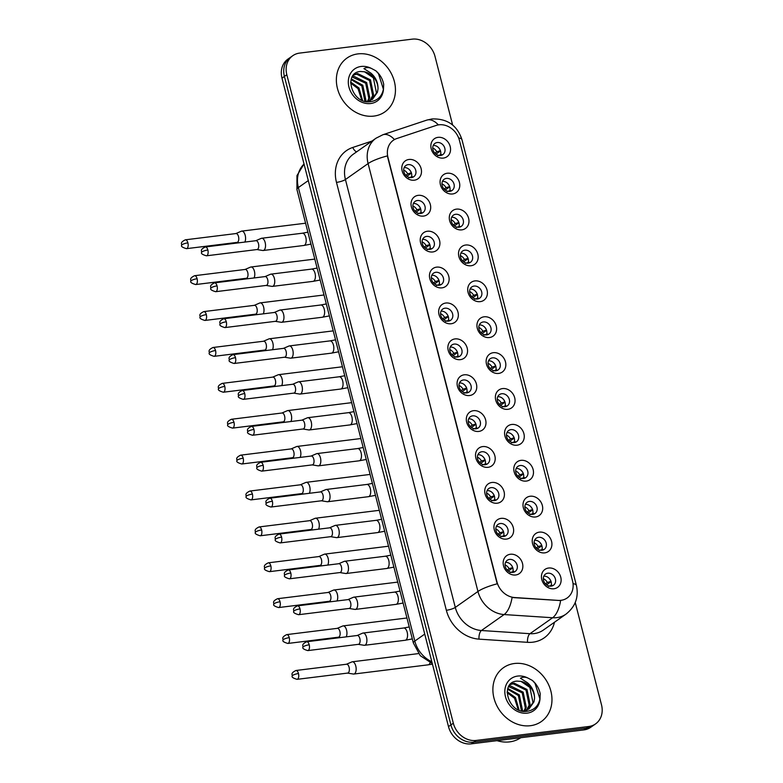 <?xml version="1.0" encoding="UTF-8"?>
<svg xmlns="http://www.w3.org/2000/svg" width="783" height="783" viewBox="0 0 783 783"><rect width="100%" height="100%" fill="white"/><g stroke="black" fill="none" stroke-linecap="round" stroke-linejoin="round"><path stroke-width="1.17" d="M423.515 216.088A10.972 9.239 -125.1 0 1 411.378 206.888A10.972 9.239 -125.1 0 1 418.2 195.349A10.972 9.239 -125.1 0 1 430.337 204.539A10.972 9.239 -125.1 0 1 423.515 216.088M417.378 200.517A6.861 5.775 54.9 0 0 415.098 201.388A6.861 5.775 54.9 0 0 413.6 209.071A6.861 5.775 54.9 0 0 420.706 213.475A6.861 5.775 54.9 0 0 422.996 212.604A6.861 5.775 54.9 0 0 424.494 204.921A6.861 5.775 54.9 0 0 417.378 200.517M432.735 251.969A10.972 9.239 -125.1 0 1 420.588 242.779A10.972 9.239 -125.1 0 1 427.41 231.239A10.972 9.239 -125.1 0 1 439.557 240.43A10.972 9.239 -125.1 0 1 432.735 251.969M426.598 236.407A6.861 5.775 54.9 0 0 424.308 237.278A6.861 5.775 54.9 0 0 422.81 244.962A6.861 5.775 54.9 0 0 429.926 249.366A6.861 5.775 54.9 0 0 432.206 248.495A6.861 5.775 54.9 0 0 433.704 240.812A6.861 5.775 54.9 0 0 426.598 236.407M441.945 287.86A10.972 9.239 -125.1 0 1 429.808 278.67A10.972 9.239 -125.1 0 1 436.63 267.13A10.972 9.239 -125.1 0 1 448.767 276.321A10.972 9.239 -125.1 0 1 441.945 287.86M435.808 272.298A6.861 5.775 54.9 0 0 433.528 273.169A6.861 5.775 54.9 0 0 432.03 280.852A6.861 5.775 54.9 0 0 439.136 285.257A6.861 5.775 54.9 0 0 441.426 284.386A6.861 5.775 54.9 0 0 442.924 276.702A6.861 5.775 54.9 0 0 435.808 272.298M451.165 323.751A10.972 9.239 -125.1 0 1 439.018 314.56A10.972 9.239 -125.1 0 1 445.84 303.021A10.972 9.239 -125.1 0 1 457.986 312.211A10.972 9.239 -125.1 0 1 451.165 323.751M445.028 308.189A6.861 5.775 54.9 0 0 442.747 309.06A6.861 5.775 54.9 0 0 441.24 316.743A6.861 5.775 54.9 0 0 448.356 321.147A6.861 5.775 54.9 0 0 450.636 320.276A6.861 5.775 54.9 0 0 452.134 312.593A6.861 5.775 54.9 0 0 445.028 308.189M460.375 359.642A10.972 9.239 -125.1 0 1 448.238 350.451A10.972 9.239 -125.1 0 1 455.06 338.912A10.972 9.239 -125.1 0 1 467.197 348.102A10.972 9.239 -125.1 0 1 460.375 359.642M454.238 344.08A6.861 5.775 54.9 0 0 451.957 344.951A6.861 5.775 54.9 0 0 450.46 352.634A6.861 5.775 54.9 0 0 457.566 357.028A6.861 5.775 54.9 0 0 459.856 356.167A6.861 5.775 54.9 0 0 461.353 348.474A6.861 5.775 54.9 0 0 454.238 344.08M469.594 395.532A10.972 9.239 -125.1 0 1 457.448 386.342A10.972 9.239 -125.1 0 1 464.27 374.803A10.972 9.239 -125.1 0 1 476.416 383.993A10.972 9.239 -125.1 0 1 469.594 395.532M463.458 379.97A6.861 5.775 54.9 0 0 461.177 380.832A6.861 5.775 54.9 0 0 459.67 388.525A6.861 5.775 54.9 0 0 466.785 392.919A6.861 5.775 54.9 0 0 469.066 392.048A6.861 5.775 54.9 0 0 470.563 384.365A6.861 5.775 54.9 0 0 463.458 379.97M478.805 431.423A10.972 9.239 -125.1 0 1 466.668 422.233A10.972 9.239 -125.1 0 1 473.49 410.693A10.972 9.239 -125.1 0 1 485.626 419.884A10.972 9.239 -125.1 0 1 478.805 431.423M472.668 415.851A6.861 5.775 54.9 0 0 470.387 416.722A6.861 5.775 54.9 0 0 468.89 424.406A6.861 5.775 54.9 0 0 475.995 428.81A6.861 5.775 54.9 0 0 478.286 427.939A6.861 5.775 54.9 0 0 479.783 420.256A6.861 5.775 54.9 0 0 472.668 415.851M488.024 467.314A10.972 9.239 -125.1 0 1 475.878 458.124A10.972 9.239 -125.1 0 1 482.7 446.584A10.972 9.239 -125.1 0 1 494.846 455.775A10.972 9.239 -125.1 0 1 488.024 467.314M481.888 451.742A6.861 5.775 54.9 0 0 479.607 452.613A6.861 5.775 54.9 0 0 478.1 460.296A6.861 5.775 54.9 0 0 485.215 464.701A6.861 5.775 54.9 0 0 487.496 463.83A6.861 5.775 54.9 0 0 488.993 456.146A6.861 5.775 54.9 0 0 481.888 451.742M497.234 503.205A10.972 9.239 -125.1 0 1 485.098 494.014A10.972 9.239 -125.1 0 1 491.92 482.475A10.972 9.239 -125.1 0 1 504.056 491.665A10.972 9.239 -125.1 0 1 497.234 503.205M491.098 487.633A6.861 5.775 54.9 0 0 488.817 488.504A6.861 5.775 54.9 0 0 487.32 496.187A6.861 5.775 54.9 0 0 494.425 500.591A6.861 5.775 54.9 0 0 496.716 499.72A6.861 5.775 54.9 0 0 498.213 492.037A6.861 5.775 54.9 0 0 491.098 487.633M506.454 539.096A10.972 9.239 -125.1 0 1 494.308 529.905A10.972 9.239 -125.1 0 1 501.13 518.366A10.972 9.239 -125.1 0 1 513.276 527.556A10.972 9.239 -125.1 0 1 506.454 539.096M500.317 523.524A6.861 5.775 54.9 0 0 498.037 524.395A6.861 5.775 54.9 0 0 496.53 532.078A6.861 5.775 54.9 0 0 503.645 536.482A6.861 5.775 54.9 0 0 505.926 535.611A6.861 5.775 54.9 0 0 507.423 527.928A6.861 5.775 54.9 0 0 500.317 523.524M515.664 574.986A10.972 9.239 -125.1 0 1 503.528 565.796A10.972 9.239 -125.1 0 1 510.35 554.256A10.972 9.239 -125.1 0 1 522.496 563.447A10.972 9.239 -125.1 0 1 515.664 574.986M509.527 559.414A6.861 5.775 54.9 0 0 507.247 560.285A6.861 5.775 54.9 0 0 505.749 567.969A6.861 5.775 54.9 0 0 512.855 572.373A6.861 5.775 54.9 0 0 515.145 571.502A6.861 5.775 54.9 0 0 516.643 563.819A6.861 5.775 54.9 0 0 509.527 559.414M414.305 180.198A10.972 9.239 -125.1 0 1 402.159 171.007A10.972 9.239 -125.1 0 1 408.98 159.468A10.972 9.239 -125.1 0 1 421.127 168.658A10.972 9.239 -125.1 0 1 414.305 180.198M408.168 164.626A6.861 5.775 54.9 0 0 405.878 165.497A6.861 5.775 54.9 0 0 404.38 173.18A6.861 5.775 54.9 0 0 411.496 177.584A6.861 5.775 54.9 0 0 413.776 176.713A6.861 5.775 54.9 0 0 415.274 169.03A6.861 5.775 54.9 0 0 408.168 164.626M452.574 193.969A10.972 9.239 -125.1 0 1 440.438 184.778A10.972 9.239 -125.1 0 1 447.259 173.239A10.972 9.239 -125.1 0 1 459.406 182.429A10.972 9.239 -125.1 0 1 452.574 193.969M446.437 178.407A6.861 5.775 54.9 0 0 444.157 179.268A6.861 5.775 54.9 0 0 442.659 186.951A6.861 5.775 54.9 0 0 449.765 191.355A6.861 5.775 54.9 0 0 452.055 190.484A6.861 5.775 54.9 0 0 453.553 182.801A6.861 5.775 54.9 0 0 446.437 178.407M461.794 229.859A10.972 9.239 -125.1 0 1 449.648 220.669A10.972 9.239 -125.1 0 1 456.469 209.13A10.972 9.239 -125.1 0 1 468.616 218.32A10.972 9.239 -125.1 0 1 461.794 229.859M455.657 214.288A6.861 5.775 54.9 0 0 453.377 215.159A6.861 5.775 54.9 0 0 451.869 222.842A6.861 5.775 54.9 0 0 458.985 227.246A6.861 5.775 54.9 0 0 461.265 226.375A6.861 5.775 54.9 0 0 462.763 218.692A6.861 5.775 54.9 0 0 455.657 214.288M471.004 265.75A10.972 9.239 -125.1 0 1 458.867 256.56A10.972 9.239 -125.1 0 1 465.689 245.02A10.972 9.239 -125.1 0 1 477.836 254.211A10.972 9.239 -125.1 0 1 471.004 265.75M464.867 250.178A6.861 5.775 54.9 0 0 462.587 251.049A6.861 5.775 54.9 0 0 461.089 258.733A6.861 5.775 54.9 0 0 468.195 263.137A6.861 5.775 54.9 0 0 470.485 262.266A6.861 5.775 54.9 0 0 471.983 254.583A6.861 5.775 54.9 0 0 464.867 250.178M480.224 301.641A10.972 9.239 -125.1 0 1 468.077 292.451A10.972 9.239 -125.1 0 1 474.899 280.911A10.972 9.239 -125.1 0 1 487.046 290.101A10.972 9.239 -125.1 0 1 480.224 301.641M474.087 286.069A6.861 5.775 54.9 0 0 471.806 286.94A6.861 5.775 54.9 0 0 470.299 294.623A6.861 5.775 54.9 0 0 477.415 299.028A6.861 5.775 54.9 0 0 479.695 298.157A6.861 5.775 54.9 0 0 481.193 290.473A6.861 5.775 54.9 0 0 474.087 286.069M489.434 337.532A10.972 9.239 -125.1 0 1 477.297 328.341A10.972 9.239 -125.1 0 1 484.119 316.802A10.972 9.239 -125.1 0 1 496.265 325.992A10.972 9.239 -125.1 0 1 489.434 337.532M483.297 321.96A6.861 5.775 54.9 0 0 481.016 322.831A6.861 5.775 54.9 0 0 479.519 330.514A6.861 5.775 54.9 0 0 486.625 334.918A6.861 5.775 54.9 0 0 488.915 334.047A6.861 5.775 54.9 0 0 490.412 326.364A6.861 5.775 54.9 0 0 483.297 321.96M498.654 373.422A10.972 9.239 -125.1 0 1 486.507 364.232A10.972 9.239 -125.1 0 1 493.329 352.693A10.972 9.239 -125.1 0 1 505.475 361.883A10.972 9.239 -125.1 0 1 498.654 373.422M492.517 357.851A6.861 5.775 54.9 0 0 490.236 358.722A6.861 5.775 54.9 0 0 488.729 366.405A6.861 5.775 54.9 0 0 495.845 370.809A6.861 5.775 54.9 0 0 498.125 369.938A6.861 5.775 54.9 0 0 499.623 362.255A6.861 5.775 54.9 0 0 492.517 357.851M507.873 409.313A10.972 9.239 -125.1 0 1 495.727 400.123A10.972 9.239 -125.1 0 1 502.549 388.583A10.972 9.239 -125.1 0 1 514.695 397.774A10.972 9.239 -125.1 0 1 507.873 409.313M501.727 393.741A6.861 5.775 54.9 0 0 499.446 394.612A6.861 5.775 54.9 0 0 497.949 402.296A6.861 5.775 54.9 0 0 505.055 406.7A6.861 5.775 54.9 0 0 507.345 405.829A6.861 5.775 54.9 0 0 508.842 398.146A6.861 5.775 54.9 0 0 501.727 393.741M517.083 445.204A10.972 9.239 -125.1 0 1 504.937 436.014A10.972 9.239 -125.1 0 1 511.759 424.464A10.972 9.239 -125.1 0 1 523.905 433.665A10.972 9.239 -125.1 0 1 517.083 445.204M510.947 429.632A6.861 5.775 54.9 0 0 508.666 430.503A6.861 5.775 54.9 0 0 507.159 438.186A6.861 5.775 54.9 0 0 514.274 442.591A6.861 5.775 54.9 0 0 516.555 441.72A6.861 5.775 54.9 0 0 518.052 434.036A6.861 5.775 54.9 0 0 510.947 429.632M526.303 481.085A10.972 9.239 -125.1 0 1 514.157 471.895A10.972 9.239 -125.1 0 1 520.979 460.355A10.972 9.239 -125.1 0 1 533.125 469.546A10.972 9.239 -125.1 0 1 526.303 481.085M520.157 465.523A6.861 5.775 54.9 0 0 517.876 466.394A6.861 5.775 54.9 0 0 516.379 474.077A6.861 5.775 54.9 0 0 523.484 478.482A6.861 5.775 54.9 0 0 525.775 477.61A6.861 5.775 54.9 0 0 527.272 469.927A6.861 5.775 54.9 0 0 520.157 465.523M535.513 516.976A10.972 9.239 -125.1 0 1 523.367 507.785A10.972 9.239 -125.1 0 1 530.189 496.246A10.972 9.239 -125.1 0 1 542.335 505.436A10.972 9.239 -125.1 0 1 535.513 516.976M529.377 501.414A6.861 5.775 54.9 0 0 527.096 502.285A6.861 5.775 54.9 0 0 525.589 509.968A6.861 5.775 54.9 0 0 532.704 514.372A6.861 5.775 54.9 0 0 534.985 513.501A6.861 5.775 54.9 0 0 536.482 505.818A6.861 5.775 54.9 0 0 529.377 501.414M544.733 552.867A10.972 9.239 -125.1 0 1 532.587 543.676A10.972 9.239 -125.1 0 1 539.409 532.137A10.972 9.239 -125.1 0 1 551.555 541.327A10.972 9.239 -125.1 0 1 544.733 552.867M538.587 537.304A6.861 5.775 54.9 0 0 536.306 538.175A6.861 5.775 54.9 0 0 534.809 545.859A6.861 5.775 54.9 0 0 541.914 550.263A6.861 5.775 54.9 0 0 544.205 549.392A6.861 5.775 54.9 0 0 545.702 541.709A6.861 5.775 54.9 0 0 538.587 537.304M553.943 588.757A10.972 9.239 -125.1 0 1 541.797 579.567A10.972 9.239 -125.1 0 1 548.619 568.027A10.972 9.239 -125.1 0 1 560.765 577.218A10.972 9.239 -125.1 0 1 553.943 588.757M547.806 573.195A6.861 5.775 54.9 0 0 545.526 574.066A6.861 5.775 54.9 0 0 544.019 581.749A6.861 5.775 54.9 0 0 551.134 586.144A6.861 5.775 54.9 0 0 553.415 585.283A6.861 5.775 54.9 0 0 554.912 577.59A6.861 5.775 54.9 0 0 547.806 573.195M443.364 158.078A10.972 9.239 -125.1 0 1 431.218 148.887A10.972 9.239 -125.1 0 1 438.04 137.348A10.972 9.239 -125.1 0 1 450.186 146.538A10.972 9.239 -125.1 0 1 443.364 158.078M437.227 142.516A6.861 5.775 54.9 0 0 434.947 143.387A6.861 5.775 54.9 0 0 433.439 151.07A6.861 5.775 54.9 0 0 440.555 155.465A6.861 5.775 54.9 0 0 442.835 154.594A6.861 5.775 54.9 0 0 444.333 146.91A6.861 5.775 54.9 0 0 437.227 142.516M436.209 125.417A18.518 15.601 -125.1 0 1 438.92 124.81A18.518 15.601 -125.1 0 1 459.415 140.314L572.52 580.849A18.518 15.601 -125.1 0 1 567.176 597.967A18.518 15.601 -125.1 0 1 558.162 600.395L514.617 597.537A18.518 15.601 -125.1 0 1 496.97 581.945L387.967 157.412A18.518 15.601 -125.1 0 1 393.311 140.294A18.518 15.601 -125.1 0 1 396.766 138.552L436.209 125.417M433.244 145.462A6.861 5.775 -125.1 0 1 439.38 148.643A6.861 5.775 -125.1 0 1 440.3 155.494M543.823 576.141A6.861 5.775 -125.1 0 1 549.96 579.322A6.861 5.775 -125.1 0 1 550.88 586.173M534.613 540.25A6.861 5.775 -125.1 0 1 540.75 543.431A6.861 5.775 -125.1 0 1 541.67 550.283M525.393 504.36A6.861 5.775 -125.1 0 1 531.53 507.541A6.861 5.775 -125.1 0 1 532.45 514.392M516.183 468.479A6.861 5.775 -125.1 0 1 522.32 471.65A6.861 5.775 -125.1 0 1 523.24 478.501M506.963 432.588A6.861 5.775 -125.1 0 1 513.1 435.759A6.861 5.775 -125.1 0 1 514.02 442.61M497.753 396.697A6.861 5.775 -125.1 0 1 503.89 399.868A6.861 5.775 -125.1 0 1 504.81 406.72M488.533 360.806A6.861 5.775 -125.1 0 1 494.67 363.978A6.861 5.775 -125.1 0 1 495.59 370.829M479.323 324.916A6.861 5.775 -125.1 0 1 485.46 328.097A6.861 5.775 -125.1 0 1 486.38 334.948M470.103 289.025A6.861 5.775 -125.1 0 1 476.24 292.206A6.861 5.775 -125.1 0 1 477.16 299.057M460.893 253.134A6.861 5.775 -125.1 0 1 467.03 256.315A6.861 5.775 -125.1 0 1 467.95 263.166M451.674 217.243A6.861 5.775 -125.1 0 1 457.81 220.424A6.861 5.775 -125.1 0 1 458.73 227.276M442.464 181.353A6.861 5.775 -125.1 0 1 448.6 184.534A6.861 5.775 -125.1 0 1 449.52 191.385M404.185 167.582A6.861 5.775 -125.1 0 1 410.321 170.753A6.861 5.775 -125.1 0 1 411.241 177.604M505.554 562.37A6.861 5.775 -125.1 0 1 511.69 565.551A6.861 5.775 -125.1 0 1 512.611 572.402M496.334 526.479A6.861 5.775 -125.1 0 1 502.471 529.66A6.861 5.775 -125.1 0 1 503.391 536.512M487.124 490.589A6.861 5.775 -125.1 0 1 493.261 493.77A6.861 5.775 -125.1 0 1 494.181 500.621M477.904 454.698A6.861 5.775 -125.1 0 1 484.041 457.879A6.861 5.775 -125.1 0 1 484.961 464.73M468.694 418.807A6.861 5.775 -125.1 0 1 474.831 421.988A6.861 5.775 -125.1 0 1 475.751 428.839M459.474 382.916A6.861 5.775 -125.1 0 1 465.611 386.097A6.861 5.775 -125.1 0 1 466.531 392.949M450.264 347.026A6.861 5.775 -125.1 0 1 456.401 350.207A6.861 5.775 -125.1 0 1 457.321 357.058M441.044 311.135A6.861 5.775 -125.1 0 1 447.181 314.316A6.861 5.775 -125.1 0 1 448.101 321.167M431.834 275.244A6.861 5.775 -125.1 0 1 437.971 278.425A6.861 5.775 -125.1 0 1 438.891 285.276M422.614 239.353A6.861 5.775 -125.1 0 1 428.751 242.534A6.861 5.775 -125.1 0 1 429.671 249.386M413.404 203.472A6.861 5.775 -125.1 0 1 419.541 206.643A6.861 5.775 -125.1 0 1 420.461 213.495M357.919 53.9A32.915 27.728 54.9 0 0 346.967 58.069A32.915 27.728 54.9 0 0 339.763 94.958A32.915 27.728 54.9 0 0 373.892 116.09A32.915 27.728 54.9 0 0 384.854 111.91A32.915 27.728 54.9 0 0 392.048 75.031A32.915 27.728 54.9 0 0 357.919 53.9A32.915 27.728 54.9 0 0 346.967 58.069A32.915 27.728 54.9 0 0 339.763 94.958A32.915 27.728 54.9 0 0 373.892 116.09A32.915 27.728 54.9 0 0 384.854 111.91A32.915 27.728 54.9 0 0 392.048 75.031A32.915 27.728 54.9 0 0 357.919 53.9M514.441 663.504A32.915 27.728 54.9 0 0 503.489 667.684A32.915 27.728 54.9 0 0 496.285 704.573A32.915 27.728 54.9 0 0 530.414 725.704A32.915 27.728 54.9 0 0 541.376 721.525A32.915 27.728 54.9 0 0 548.57 684.645A32.915 27.728 54.9 0 0 514.441 663.504A32.915 27.728 54.9 0 0 503.489 667.684A32.915 27.728 54.9 0 0 496.285 704.573A32.915 27.728 54.9 0 0 530.414 725.704A32.915 27.728 54.9 0 0 541.376 721.525A32.915 27.728 54.9 0 0 548.57 684.645A32.915 27.728 54.9 0 0 514.441 663.504M452.633 125.026L435.005 56.386A20.573 17.334 54.9 0 0 412.24 39.15L299.615 53.097A20.573 17.334 54.9 0 0 292.764 55.71L287.929 59.107A20.573 17.334 54.9 0 0 281.988 78.134L448.493 726.614A20.573 17.334 54.9 0 0 471.268 743.85L583.883 729.903L586.301 728.2A20.573 17.334 54.9 0 0 593.152 725.596A20.573 17.334 54.9 0 1 586.301 728.2L473.686 742.147L586.301 728.2L588.718 726.507A20.573 17.334 54.9 0 0 595.569 723.893A20.573 17.334 54.9 0 0 601.51 704.866L575.241 602.538M448.493 726.614L450.91 724.911A20.573 17.334 54.9 0 0 473.686 742.147A20.573 17.334 54.9 0 1 450.91 724.911L284.405 76.431L450.91 724.911L453.328 723.218A20.573 17.334 54.9 0 0 476.103 740.444L588.718 726.507M290.346 57.404A20.573 17.334 54.9 0 0 284.405 76.431A20.573 17.334 54.9 0 1 290.346 57.404M554.462 622.25A34.286 28.883 -125.1 0 1 532.822 642.187A34.286 28.883 -125.1 0 1 527.546 642.324L479.03 639.143A34.286 28.883 -125.1 0 1 446.349 610.28A6.861 1.517 -14.4 0 0 455.295 607.412L477.953 591.468A23.999 5.305 165.6 0 1 497.195 583.815L387.34 155.925A23.999 5.305 -14.4 0 0 368.098 163.578A27.434 23.108 -125.1 0 1 376.016 138.209L353.358 154.153A27.434 23.108 54.9 0 0 345.43 179.522L455.295 607.412A27.434 23.108 54.9 0 0 481.437 630.511L529.964 633.692A27.434 23.108 54.9 0 0 534.182 633.574A27.434 23.108 54.9 0 0 543.314 630.1L565.972 614.146A27.434 23.108 -125.1 0 1 556.84 617.63A27.434 23.108 -125.1 0 1 552.622 617.748L504.105 614.557A27.434 23.108 -125.1 0 1 477.953 591.468L368.098 163.578L345.43 179.522A6.861 1.517 -14.4 0 1 336.484 182.39A34.286 28.883 -125.1 0 1 352.781 147.458L371.945 141.077M527.546 642.324A6.861 3.054 -86.2 0 1 529.964 633.692L552.622 617.748A23.999 10.698 93.8 0 0 560.618 600.581L512.072 597.527A23.999 10.698 93.8 0 1 504.105 614.557L481.437 630.511A6.861 3.054 -86.2 0 0 479.03 639.143M292.764 55.71A20.573 17.334 54.9 0 0 286.823 74.737L453.328 723.218M583.883 729.903A20.573 17.334 54.9 0 0 590.734 727.29L595.569 723.893M435.965 154.153L440.506 150.953M434.859 153.174L436.806 151.794A7.546 6.352 54.9 0 0 432.735 147.958M441.455 154.535L437.805 155.69M244.815 242.074A6.176 3.034 -97.1 0 0 245.196 235.321A6.176 3.034 -97.1 0 0 241.722 231.112A6.176 3.034 -97.1 0 0 241.301 231.23L235.849 233.569M236.789 242.387A4.453 2.192 -97.1 0 0 237.102 242.397A4.453 2.192 -97.1 0 0 237.631 242.182A4.453 2.192 -97.1 0 0 238.521 236.593A4.453 2.192 -97.1 0 0 236.006 233.549L185.385 239.813C179.395 242.671 182.116 244.11 181.617 245.343A4.453 0.989 165.6 0 1 182.077 244.717A4.453 0.989 -14.4 0 1 187.9 242.857A4.453 2.192 -97.1 0 0 185.385 239.813M440.252 150.219A10.287 8.662 54.9 0 0 438.196 147.302M436.806 151.794L440.457 150.649M406.906 176.273L411.447 173.072M405.8 175.284L407.747 173.914A7.546 6.352 54.9 0 0 403.676 170.068M412.396 176.645L408.746 177.8M256.902 249.552L262.765 250.491A6.176 3.034 -97.1 0 0 263.196 250.501A6.176 3.034 -97.1 0 0 263.94 250.208A6.176 3.034 -97.1 0 0 265.153 242.466A6.176 3.034 -97.1 0 0 261.679 238.257A6.176 3.034 -97.1 0 0 261.258 238.365L255.806 240.704M256.746 249.532A4.453 2.192 -97.1 0 0 257.059 249.532A4.453 2.192 -97.1 0 0 257.587 249.327A4.453 2.192 -97.1 0 0 258.478 243.728A4.453 2.192 -97.1 0 0 255.963 240.694L205.342 246.958C199.352 249.816 202.073 251.245 201.574 252.488A4.453 0.989 165.6 0 1 202.034 251.862A4.453 0.989 -14.4 0 1 207.857 250.002A4.453 2.192 -97.1 0 0 205.342 246.958M411.183 172.329A10.287 8.662 54.9 0 0 409.137 169.412M407.747 173.914L411.398 172.759M445.175 190.044L449.726 186.843M444.069 189.065L446.026 187.685A7.546 6.352 54.9 0 0 441.945 183.848M450.665 190.426L447.024 191.581M254.025 277.955A6.176 3.034 -97.1 0 0 254.416 271.212A6.176 3.034 -97.1 0 0 250.942 267.003A6.176 3.034 -97.1 0 0 250.521 267.111L245.069 269.46M246.009 278.278A4.453 2.192 -97.1 0 0 246.312 278.288A4.453 2.192 -97.1 0 0 246.851 278.073A4.453 2.192 -97.1 0 0 247.731 272.474A4.453 2.192 -97.1 0 0 245.226 269.44L194.605 275.704C188.615 278.562 191.326 280.001 190.837 281.234A4.453 0.989 165.6 0 1 191.297 280.608A4.453 0.989 -14.4 0 1 197.11 278.748A4.453 2.192 -97.1 0 0 194.605 275.704M449.462 186.1A10.287 8.662 54.9 0 0 447.406 183.193M446.026 187.685L449.667 186.54M454.394 225.935L458.936 222.734M453.288 224.946L455.236 223.576A7.546 6.352 54.9 0 0 451.165 219.739M459.885 226.316L456.235 227.462M263.245 313.846A6.176 3.034 -97.1 0 0 263.626 307.102A6.176 3.034 -97.1 0 0 260.152 302.894A6.176 3.034 -97.1 0 0 259.731 303.001L254.279 305.35M255.219 314.169A4.453 2.192 -97.1 0 0 255.532 314.179A4.453 2.192 -97.1 0 0 256.061 313.963A4.453 2.192 -97.1 0 0 256.951 308.365A4.453 2.192 -97.1 0 0 254.436 305.331L203.815 311.595C197.825 314.453 200.546 315.882 200.047 317.125A4.453 0.989 165.6 0 1 200.517 316.498A4.453 0.989 -14.4 0 1 206.33 314.639A4.453 2.192 -97.1 0 0 203.815 311.595M458.681 221.99A10.287 8.662 54.9 0 0 456.626 219.083M455.236 223.576L458.887 222.431M463.605 261.825L468.156 258.625M462.499 260.837L464.456 259.467A7.546 6.352 54.9 0 0 460.375 255.62M469.095 262.207L465.454 263.352M272.455 349.737A6.176 3.034 -97.1 0 0 272.846 342.993A6.176 3.034 -97.1 0 0 269.372 338.785A6.176 3.034 -97.1 0 0 268.951 338.892L263.499 341.231M264.439 350.06A4.453 2.192 -97.1 0 0 264.742 350.06A4.453 2.192 -97.1 0 0 265.28 349.854A4.453 2.192 -97.1 0 0 266.161 344.256A4.453 2.192 -97.1 0 0 263.656 341.222L213.035 347.486C207.045 350.344 209.756 351.773 209.267 353.016A4.453 0.989 165.6 0 1 209.727 352.389A4.453 0.989 -14.4 0 1 215.54 350.53A4.453 2.192 -97.1 0 0 213.035 347.486M467.891 257.881A10.287 8.662 54.9 0 0 465.836 254.964M464.456 259.467L468.097 258.312M472.824 297.716L477.366 294.516M471.718 296.728L473.666 295.357A7.546 6.352 54.9 0 0 469.594 291.511M478.315 298.098L474.664 299.243M281.674 385.627A6.176 3.034 -97.1 0 0 282.056 378.884A6.176 3.034 -97.1 0 0 278.582 374.675A6.176 3.034 -97.1 0 0 278.171 374.783L272.709 377.122M273.649 385.95A4.453 2.192 -97.1 0 0 273.962 385.95A4.453 2.192 -97.1 0 0 274.49 385.745A4.453 2.192 -97.1 0 0 275.381 380.147A4.453 2.192 -97.1 0 0 272.866 377.103L222.245 383.376C216.255 386.234 218.976 387.663 218.477 388.906A4.453 0.989 165.6 0 1 218.946 388.28A4.453 0.989 -14.4 0 1 224.76 386.42A4.453 2.192 -97.1 0 0 222.245 383.376M477.111 293.772A10.287 8.662 54.9 0 0 475.056 290.855M473.666 295.357L477.317 294.202M416.116 212.164L420.667 208.963M415.01 211.175L416.967 209.805A7.546 6.352 54.9 0 0 412.886 205.958M421.606 212.536L417.965 213.69M266.122 285.443L271.975 286.382A6.176 3.034 -97.1 0 0 272.415 286.392A6.176 3.034 -97.1 0 0 273.15 286.098A6.176 3.034 -97.1 0 0 274.373 278.356A6.176 3.034 -97.1 0 0 270.898 274.148A6.176 3.034 -97.1 0 0 270.478 274.256L265.026 276.595M265.966 285.423A4.453 2.192 -97.1 0 0 266.269 285.423A4.453 2.192 -97.1 0 0 266.807 285.218A4.453 2.192 -97.1 0 0 267.688 279.619A4.453 2.192 -97.1 0 0 265.183 276.575L214.562 282.849C208.572 285.707 211.283 287.136 210.793 288.379A4.453 0.989 165.6 0 1 211.253 287.752A4.453 0.989 -14.4 0 1 217.067 285.893A4.453 2.192 -97.1 0 0 214.562 282.849M420.402 208.219A10.287 8.662 54.9 0 0 418.357 205.303M416.967 209.805L420.608 208.65M425.335 248.054L429.877 244.854M424.229 247.066L426.177 245.696A7.546 6.352 54.9 0 0 422.106 241.849M430.826 248.426L427.175 249.581M275.332 321.333L281.195 322.273A6.176 3.034 -97.1 0 0 281.626 322.283A6.176 3.034 -97.1 0 0 282.369 321.989A6.176 3.034 -97.1 0 0 283.583 314.247A6.176 3.034 -97.1 0 0 280.108 310.039A6.176 3.034 -97.1 0 0 279.688 310.146L274.236 312.486M275.176 321.314A4.453 2.192 -97.1 0 0 275.489 321.314A4.453 2.192 -97.1 0 0 276.017 321.108A4.453 2.192 -97.1 0 0 276.908 315.51A4.453 2.192 -97.1 0 0 274.393 312.466L223.772 318.74C217.782 321.598 220.503 323.027 220.003 324.27A4.453 0.989 165.6 0 1 220.473 323.643A4.453 0.989 -14.4 0 1 226.287 321.784A4.453 2.192 -97.1 0 0 223.772 318.74M429.613 244.11A10.287 8.662 54.9 0 0 427.567 241.193M426.177 245.696L429.828 244.541M434.545 283.945L439.097 280.745M433.439 282.957L435.397 281.586A7.546 6.352 54.9 0 0 431.316 277.74M440.036 284.317L436.395 285.472M284.552 357.224L290.405 358.164A6.176 3.034 -97.1 0 0 290.845 358.174A6.176 3.034 -97.1 0 0 291.579 357.88A6.176 3.034 -97.1 0 0 292.803 350.138A6.176 3.034 -97.1 0 0 289.328 345.92A6.176 3.034 -97.1 0 0 288.907 346.037L283.456 348.376M284.395 357.205A4.453 2.192 -97.1 0 0 284.699 357.205A4.453 2.192 -97.1 0 0 285.237 356.989A4.453 2.192 -97.1 0 0 286.118 351.401A4.453 2.192 -97.1 0 0 283.612 348.357L232.991 354.63C227.001 357.488 229.713 358.917 229.223 360.16A4.453 0.989 165.6 0 1 229.683 359.524A4.453 0.989 -14.4 0 1 235.497 357.665A4.453 2.192 -97.1 0 0 232.991 354.63M438.832 280.001A10.287 8.662 54.9 0 0 436.787 277.084M435.397 281.586L439.038 280.431M378.013 88.831A15.503 13.057 54.9 0 0 364.535 71.801L360.503 71.478C342.729 72.486 351.792 104.296 369.928 101.761C377.484 100.811 382.006 96.485 383.504 88.782L383.699 84.241C382.623 78.926 380.009 74.444 375.85 70.803L371.71 68.591C368.881 67.24 366.287 67.25 363.929 68.62L370.819 73.054C375.674 77.165 378.062 82.421 378.013 88.831L377.445 92.247L372.493 99.314L366.268 101.555M352.428 76.45L353.799 76.225L366.65 82.558L369.762 97.65L368.127 101.261M352.105 76.998L365.69 83.233L368.803 98.325L367.511 101.389M353.818 74.649L357.635 73.524L370.486 79.856L373.599 94.949L370.447 100.478M353.466 75.031L356.676 74.199L369.527 80.532L372.639 95.624L369.899 100.713M350.647 82.058L358.966 87.96L362.588 100.488M350.598 83.037L358.007 88.636L361.707 100.097M351.293 78.868L362.803 85.259L365.925 100.351L365.573 101.418M351.078 79.582L361.844 85.934L364.898 101.261M364.535 71.801L373.364 77.83L376.476 92.923L372.003 99.637M375.85 70.803L378.473 73.651L383.406 89.301M497.078 740.649A34.286 28.883 54.9 0 0 509.596 741.883A34.286 28.883 54.9 0 0 520.734 737.723M534.535 698.436A15.503 13.057 54.9 0 0 521.057 681.416L517.025 681.093C499.251 682.101 508.314 713.91 526.45 711.375C534.006 710.416 538.528 706.09 540.025 698.397L540.221 693.855C539.144 688.541 536.531 684.058 532.371 680.417L528.231 678.205C525.403 676.855 522.809 676.864 520.45 678.235L527.341 682.668C532.195 686.769 534.583 692.035 534.535 698.436L533.967 701.862L529.014 708.928L522.79 711.17M508.95 686.055L510.32 685.83L523.171 692.172L526.284 707.264L524.649 710.876M508.627 686.603L522.212 692.847L525.324 707.94L524.033 711.003M510.34 684.254L514.157 683.138L527.008 689.471L530.12 704.563L526.969 710.093M509.987 684.636L513.198 683.813L526.049 690.146L529.161 705.238L526.421 710.328M507.169 691.673L515.488 697.575L519.109 710.093M507.12 692.652L514.529 698.25L518.229 709.711M507.815 688.482L519.325 694.873L522.447 709.966L522.095 711.033M507.599 689.197L518.366 695.549L521.419 710.866M521.057 681.416L529.885 687.445L532.998 702.537L528.525 709.251M532.371 680.417L534.995 683.265L539.927 698.916M482.034 333.607L486.586 330.406M480.928 332.618L482.886 331.248A7.546 6.352 54.9 0 0 478.805 327.402M487.525 333.979L483.884 335.134M290.885 421.518A6.176 3.034 -97.1 0 0 291.276 414.775A6.176 3.034 -97.1 0 0 287.801 410.566A6.176 3.034 -97.1 0 0 287.381 410.674L281.929 413.013M282.869 421.841A4.453 2.192 -97.1 0 0 283.172 421.841A4.453 2.192 -97.1 0 0 283.71 421.636A4.453 2.192 -97.1 0 0 284.591 416.037A4.453 2.192 -97.1 0 0 282.086 412.993L231.465 419.267C225.475 422.125 228.186 423.554 227.696 424.797A4.453 0.989 165.6 0 1 228.156 424.171A4.453 0.989 -14.4 0 1 233.97 422.311A4.453 2.192 -97.1 0 0 231.465 419.267M486.321 329.663A10.287 8.662 54.9 0 0 484.266 326.746M482.886 331.248L486.527 330.093M491.254 369.498L495.796 366.297M490.148 368.509L492.096 367.139A7.546 6.352 54.9 0 0 488.024 363.292M496.745 369.87L493.094 371.025M300.104 457.409A6.176 3.034 -97.1 0 0 300.486 450.665A6.176 3.034 -97.1 0 0 297.011 446.447A6.176 3.034 -97.1 0 0 296.6 446.564L291.139 448.904M292.079 457.732A4.453 2.192 -97.1 0 0 292.392 457.732A4.453 2.192 -97.1 0 0 292.92 457.526A4.453 2.192 -97.1 0 0 293.811 451.928A4.453 2.192 -97.1 0 0 291.296 448.884L240.675 455.158C234.685 458.016 237.406 459.445 236.906 460.688A4.453 0.989 165.6 0 1 237.376 460.052A4.453 0.989 -14.4 0 1 243.19 458.192A4.453 2.192 -97.1 0 0 240.675 455.158M495.541 365.553A10.287 8.662 54.9 0 0 493.486 362.637M492.096 367.139L495.747 365.984M500.464 405.388L505.015 402.188M499.358 404.4L501.316 403.03A7.546 6.352 54.9 0 0 497.234 399.183M505.955 405.76L502.314 406.915M309.314 493.3A6.176 3.034 -97.1 0 0 309.706 486.556A6.176 3.034 -97.1 0 0 306.231 482.338A6.176 3.034 -97.1 0 0 305.81 482.455L300.359 484.794M301.298 493.623A4.453 2.192 -97.1 0 0 301.602 493.623A4.453 2.192 -97.1 0 0 302.14 493.407A4.453 2.192 -97.1 0 0 303.021 487.819A4.453 2.192 -97.1 0 0 300.515 484.775L249.894 491.049C243.904 493.907 246.616 495.336 246.126 496.579A4.453 0.989 165.6 0 1 246.586 495.942A4.453 0.989 -14.4 0 1 252.4 494.083A4.453 2.192 -97.1 0 0 249.894 491.049M504.751 401.444A10.287 8.662 54.9 0 0 502.696 398.527M501.316 403.03L504.957 401.875M443.765 319.826L448.307 316.635M442.659 318.847L444.607 317.477A7.546 6.352 54.9 0 0 440.535 313.631M449.256 320.208L445.605 321.363M293.762 393.115L299.625 394.055A6.176 3.034 -97.1 0 0 300.055 394.064A6.176 3.034 -97.1 0 0 300.799 393.771A6.176 3.034 -97.1 0 0 302.013 386.029A6.176 3.034 -97.1 0 0 298.538 381.81A6.176 3.034 -97.1 0 0 298.127 381.928L292.666 384.267M293.605 393.095A4.453 2.192 -97.1 0 0 293.919 393.095A4.453 2.192 -97.1 0 0 294.447 392.88A4.453 2.192 -97.1 0 0 295.338 387.291A4.453 2.192 -97.1 0 0 292.822 384.247L242.201 390.521C236.212 393.379 238.932 394.808 238.433 396.051A4.453 0.989 165.6 0 1 238.903 395.415A4.453 0.989 -14.4 0 1 244.717 393.555A4.453 2.192 -97.1 0 0 242.201 390.521M448.042 315.882A10.287 8.662 54.9 0 0 445.997 312.975M444.607 317.477L448.258 316.322M452.975 355.717L457.526 352.526M451.869 354.738L453.827 353.358A7.546 6.352 54.9 0 0 449.745 349.521M458.466 356.099L454.825 357.254M302.982 429.006L308.835 429.945A6.176 3.034 -97.1 0 0 309.275 429.955A6.176 3.034 -97.1 0 0 310.009 429.661A6.176 3.034 -97.1 0 0 311.233 421.92A6.176 3.034 -97.1 0 0 307.758 417.701A6.176 3.034 -97.1 0 0 307.337 417.819L301.886 420.158M302.825 428.976A4.453 2.192 -97.1 0 0 303.129 428.986A4.453 2.192 -97.1 0 0 303.667 428.771A4.453 2.192 -97.1 0 0 304.548 423.182A4.453 2.192 -97.1 0 0 302.042 420.138L251.421 426.412C245.431 429.27 248.142 430.699 247.653 431.942A4.453 0.989 165.6 0 1 248.113 431.306A4.453 0.989 -14.4 0 1 253.927 429.446A4.453 2.192 -97.1 0 0 251.421 426.412M457.262 351.773A10.287 8.662 54.9 0 0 455.217 348.866M453.827 353.358L457.468 352.213M462.195 391.608L466.737 388.407M461.089 390.629L463.037 389.249A7.546 6.352 54.9 0 0 458.965 385.412M467.686 391.989L464.035 393.144M312.192 464.896L318.055 465.836A6.176 3.034 -97.1 0 0 318.485 465.846A6.176 3.034 -97.1 0 0 319.229 465.552A6.176 3.034 -97.1 0 0 320.443 457.801A6.176 3.034 -97.1 0 0 316.968 453.592A6.176 3.034 -97.1 0 0 316.557 453.709L311.096 456.049M312.035 464.867A4.453 2.192 -97.1 0 0 312.348 464.877A4.453 2.192 -97.1 0 0 312.877 464.662A4.453 2.192 -97.1 0 0 313.768 459.073A4.453 2.192 -97.1 0 0 311.252 456.029L260.631 462.293C254.641 465.161 257.362 466.59 256.863 467.833A4.453 0.989 165.6 0 1 257.333 467.197A4.453 0.989 -14.4 0 1 263.147 465.337A4.453 2.192 -97.1 0 0 260.631 462.293M466.472 387.663A10.287 8.662 54.9 0 0 464.427 384.756M463.037 389.249L466.688 388.104M509.684 441.279L514.225 438.079M508.578 440.291L510.526 438.92A7.546 6.352 54.9 0 0 506.454 435.074M515.175 441.651L511.524 442.806M318.534 529.191A6.176 3.034 -97.1 0 0 318.916 522.447A6.176 3.034 -97.1 0 0 315.441 518.229A6.176 3.034 -97.1 0 0 315.03 518.346L309.569 520.685M310.508 529.504A4.453 2.192 -97.1 0 0 310.822 529.514A4.453 2.192 -97.1 0 0 311.35 529.298A4.453 2.192 -97.1 0 0 312.241 523.71A4.453 2.192 -97.1 0 0 309.725 520.666L259.104 526.939C253.115 529.797 255.835 531.226 255.336 532.469A4.453 0.989 165.6 0 1 255.806 531.833A4.453 0.989 -14.4 0 1 261.62 529.974A4.453 2.192 -97.1 0 0 259.104 526.939M513.971 437.335A10.287 8.662 54.9 0 0 511.916 434.418M510.526 438.92L514.177 437.766M518.894 477.17L523.445 473.969M517.788 476.181L519.746 474.811A7.546 6.352 54.9 0 0 515.664 470.965M524.385 477.542L520.744 478.697M327.744 565.081A6.176 3.034 -97.1 0 0 328.136 558.338A6.176 3.034 -97.1 0 0 324.661 554.119A6.176 3.034 -97.1 0 0 324.24 554.237L318.789 556.576M319.728 565.395A4.453 2.192 -97.1 0 0 320.041 565.404A4.453 2.192 -97.1 0 0 320.57 565.189A4.453 2.192 -97.1 0 0 321.451 559.6A4.453 2.192 -97.1 0 0 318.945 556.556L268.324 562.82C262.334 565.688 265.046 567.117 264.556 568.36A4.453 0.989 165.6 0 1 265.016 567.724A4.453 0.989 -14.4 0 1 270.83 565.864A4.453 2.192 -97.1 0 0 268.324 562.82M523.181 473.226A10.287 8.662 54.9 0 0 521.126 470.309M519.746 474.811L523.387 473.656M528.114 513.061L532.655 509.86M527.008 512.072L528.956 510.702A7.546 6.352 54.9 0 0 524.884 506.855M533.605 513.433L529.954 514.588M336.964 600.972A6.176 3.034 -97.1 0 0 337.346 594.219A6.176 3.034 -97.1 0 0 333.871 590.01A6.176 3.034 -97.1 0 0 333.46 590.128L327.999 592.467M328.938 601.285A4.453 2.192 -97.1 0 0 329.251 601.295A4.453 2.192 -97.1 0 0 329.79 601.08A4.453 2.192 -97.1 0 0 330.671 595.491A4.453 2.192 -97.1 0 0 328.155 592.447L277.534 598.711C271.544 601.579 274.265 603.008 273.766 604.251A4.453 0.989 165.6 0 1 274.236 603.615A4.453 0.989 -14.4 0 1 280.05 601.755A4.453 2.192 -97.1 0 0 277.534 598.711M532.401 509.116A10.287 8.662 54.9 0 0 530.345 506.2M528.956 510.702L532.606 509.547M537.324 548.952L541.875 545.751M536.218 547.963L538.175 546.593A7.546 6.352 54.9 0 0 534.094 542.746M542.815 549.323L539.174 550.478M346.174 636.863A6.176 3.034 -97.1 0 0 346.566 630.109A6.176 3.034 -97.1 0 0 343.091 625.901A6.176 3.034 -97.1 0 0 342.67 626.018L337.219 628.357M338.158 637.176A4.453 2.192 -97.1 0 0 338.471 637.186A4.453 2.192 -97.1 0 0 339 636.971A4.453 2.192 -97.1 0 0 339.881 631.382A4.453 2.192 -97.1 0 0 337.375 628.338L286.754 634.602C280.764 637.47 283.475 638.899 282.986 640.142A4.453 0.989 165.6 0 1 283.446 639.505A4.453 0.989 -14.4 0 1 289.26 637.646A4.453 2.192 -97.1 0 0 286.754 634.602M541.611 545.007A10.287 8.662 54.9 0 0 539.556 542.09M538.175 546.593L541.816 545.438M546.544 584.832L551.085 581.642M545.438 583.854L547.386 582.483A7.546 6.352 54.9 0 0 543.314 578.637M552.035 585.214L548.384 586.369M347.525 673.096L353.387 674.036A6.176 3.034 -97.1 0 0 353.818 674.046A6.176 3.034 -97.1 0 0 354.562 673.752A6.176 3.034 -97.1 0 0 355.776 666A6.176 3.034 -97.1 0 0 352.301 661.792A6.176 3.034 -97.1 0 0 351.89 661.909L346.429 664.248M347.368 673.067A4.453 2.192 -97.1 0 0 347.681 673.077A4.453 2.192 -97.1 0 0 348.22 672.861A4.453 2.192 -97.1 0 0 349.101 667.273A4.453 2.192 -97.1 0 0 346.585 664.229L295.964 670.493C289.974 673.351 292.695 674.789 292.196 676.032A4.453 0.989 165.6 0 1 292.666 675.396A4.453 0.989 -14.4 0 1 298.48 673.537A4.453 2.192 -97.1 0 0 295.964 670.493M550.831 580.898A10.287 8.662 54.9 0 0 548.775 577.981M547.386 582.483L551.036 581.329M471.405 427.498L475.956 424.298M470.299 426.51L472.257 425.14A7.546 6.352 54.9 0 0 468.175 421.303M476.896 427.88L473.255 429.025M321.412 500.787L327.265 501.727A6.176 3.034 -97.1 0 0 327.705 501.737A6.176 3.034 -97.1 0 0 328.439 501.443A6.176 3.034 -97.1 0 0 329.663 493.691A6.176 3.034 -97.1 0 0 326.188 489.483A6.176 3.034 -97.1 0 0 325.767 489.6L320.316 491.939M321.255 500.758A4.453 2.192 -97.1 0 0 321.559 500.768A4.453 2.192 -97.1 0 0 322.097 500.552A4.453 2.192 -97.1 0 0 322.978 494.964A4.453 2.192 -97.1 0 0 320.472 491.92L269.851 498.184C263.861 501.051 266.572 502.48 266.083 503.723A4.453 0.989 165.6 0 1 266.543 503.087A4.453 0.989 -14.4 0 1 272.357 501.228A4.453 2.192 -97.1 0 0 269.851 498.184M475.692 423.554A10.287 8.662 54.9 0 0 473.646 420.647M472.257 425.14L475.898 423.995M480.625 463.389L485.166 460.189M479.519 462.401L481.467 461.03A7.546 6.352 54.9 0 0 477.395 457.184M486.116 463.771L482.465 464.916M330.622 536.678L336.484 537.618A6.176 3.034 -97.1 0 0 336.915 537.627A6.176 3.034 -97.1 0 0 337.659 537.334A6.176 3.034 -97.1 0 0 338.873 529.582A6.176 3.034 -97.1 0 0 335.398 525.373A6.176 3.034 -97.1 0 0 334.987 525.491L329.526 527.83M330.465 536.649A4.453 2.192 -97.1 0 0 330.778 536.658A4.453 2.192 -97.1 0 0 331.307 536.443A4.453 2.192 -97.1 0 0 332.198 530.854A4.453 2.192 -97.1 0 0 329.682 527.811L279.061 534.075C273.071 536.942 275.792 538.371 275.293 539.614A4.453 0.989 165.6 0 1 275.763 538.978A4.453 0.989 -14.4 0 1 281.577 537.118A4.453 2.192 -97.1 0 0 279.061 534.075M484.902 459.445A10.287 8.662 54.9 0 0 482.857 456.538M481.467 461.03L485.117 459.875M489.835 499.28L494.386 496.079M488.729 498.291L490.687 496.921A7.546 6.352 54.9 0 0 486.605 493.075M495.326 499.662L491.685 500.807M339.842 572.569L345.695 573.508A6.176 3.034 -97.1 0 0 346.135 573.518A6.176 3.034 -97.1 0 0 346.869 573.225A6.176 3.034 -97.1 0 0 348.092 565.473A6.176 3.034 -97.1 0 0 344.618 561.264A6.176 3.034 -97.1 0 0 344.197 561.382L338.745 563.721M339.685 572.539A4.453 2.192 -97.1 0 0 339.998 572.549A4.453 2.192 -97.1 0 0 340.527 572.334A4.453 2.192 -97.1 0 0 341.408 566.745A4.453 2.192 -97.1 0 0 338.902 563.701L288.281 569.965C282.291 572.823 285.002 574.262 284.513 575.495A4.453 0.989 165.6 0 1 284.973 574.869A4.453 0.989 -14.4 0 1 290.787 573.009A4.453 2.192 -97.1 0 0 288.281 569.965M494.122 495.336A10.287 8.662 54.9 0 0 492.076 492.429M490.687 496.921L494.327 495.766M499.055 535.171L503.596 531.97M497.949 534.182L499.897 532.812A7.546 6.352 54.9 0 0 495.825 528.965M504.546 535.543L500.895 536.698M349.052 608.46L354.914 609.399A6.176 3.034 -97.1 0 0 355.345 609.409A6.176 3.034 -97.1 0 0 356.089 609.105A6.176 3.034 -97.1 0 0 357.302 601.364A6.176 3.034 -97.1 0 0 353.828 597.155A6.176 3.034 -97.1 0 0 353.417 597.272L347.955 599.612M348.895 608.43A4.453 2.192 -97.1 0 0 349.208 608.44A4.453 2.192 -97.1 0 0 349.747 608.225A4.453 2.192 -97.1 0 0 350.627 602.626A4.453 2.192 -97.1 0 0 348.112 599.592L297.491 605.856C291.501 608.714 294.222 610.153 293.723 611.386A4.453 0.989 165.6 0 1 294.193 610.76A4.453 0.989 -14.4 0 1 300.006 608.9A4.453 2.192 -97.1 0 0 297.491 605.856M503.332 531.226A10.287 8.662 54.9 0 0 501.286 528.31M499.897 532.812L503.547 531.657M508.265 571.061L512.816 567.861M507.159 570.073L509.116 568.703A7.546 6.352 54.9 0 0 505.035 564.856M513.756 571.433L510.115 572.588M358.271 644.35L364.124 645.29A6.176 3.034 -97.1 0 0 364.565 645.29A6.176 3.034 -97.1 0 0 365.299 644.996A6.176 3.034 -97.1 0 0 366.522 637.254A6.176 3.034 -97.1 0 0 363.048 633.046A6.176 3.034 -97.1 0 0 362.627 633.153L357.175 635.502M358.115 644.321A4.453 2.192 -97.1 0 0 358.428 644.331A4.453 2.192 -97.1 0 0 358.957 644.115A4.453 2.192 -97.1 0 0 359.837 638.517A4.453 2.192 -97.1 0 0 357.332 635.483L306.711 641.747C300.721 644.605 303.432 646.044 302.943 647.277A4.453 0.989 165.6 0 1 303.403 646.65A4.453 0.989 -14.4 0 1 309.216 644.791A4.453 2.192 -97.1 0 0 306.711 641.747M512.552 567.117A10.287 8.662 54.9 0 0 510.506 564.2M509.116 568.703L512.757 567.548M573.029 583.668A23.999 5.305 -14.4 0 1 576.396 585.381L461.96 139.668C457.223 125.358 447.23 118.448 431.971 118.947L426.833 120.102A23.999 12.538 71.6 0 1 438.363 124.888M426.833 120.102L382.887 134.745A23.999 12.538 71.6 0 1 394.456 139.57M461.96 139.668A23.999 5.305 165.6 0 0 458.652 137.965M446.349 610.28L336.484 182.39M286.823 74.737L281.988 78.134M476.103 740.444L471.268 743.85M352.781 147.458A6.861 3.582 -108.4 0 0 356.666 151.824M304.049 164.029A27.434 23.108 54.9 0 0 298.362 187.558L308.296 180.57M432.294 663.544L420.285 655.704L413.375 643.009L296.933 189.506A13.712 3.024 -14.4 0 1 298.362 187.558L414.804 641.071L424.738 634.083M413.375 643.009A13.712 3.024 -14.4 0 1 414.804 641.071A27.434 23.108 54.9 0 0 431.844 661.782M237.102 242.397L186.481 248.661A4.453 2.192 -97.1 0 0 187.9 242.857M263.196 250.501L303.863 245.471A6.176 3.034 -97.1 0 0 305.82 237.435A6.176 3.034 -97.1 0 0 305.722 237.063A6.176 3.034 -97.1 0 0 302.346 233.217L307.885 232.169M257.059 249.532L206.438 255.806A4.453 2.192 -97.1 0 0 207.857 250.002M246.312 278.288L195.701 284.552A4.453 2.192 -97.1 0 0 197.11 278.748M255.532 314.179L204.911 320.443A4.453 2.192 -97.1 0 0 206.33 314.639M264.742 350.06L214.131 356.334A4.453 2.192 -97.1 0 0 215.54 350.53M273.962 385.95L223.341 392.224A4.453 2.192 -97.1 0 0 224.76 386.42M272.415 286.392L313.073 281.361A6.176 3.034 -97.1 0 0 315.03 273.316A6.176 3.034 -97.1 0 0 314.932 272.954A6.176 3.034 -97.1 0 0 311.556 269.107L317.105 268.06M266.269 285.423L215.658 291.697A4.453 2.192 -97.1 0 0 217.067 285.893M281.626 322.283L322.293 317.252A6.176 3.034 -97.1 0 0 324.25 309.207A6.176 3.034 -97.1 0 0 324.152 308.845A6.176 3.034 -97.1 0 0 320.776 304.998L326.315 303.941M275.489 321.314L224.868 327.588A4.453 2.192 -97.1 0 0 226.287 321.784M290.845 358.174L331.503 353.143A6.176 3.034 -97.1 0 0 333.46 345.097A6.176 3.034 -97.1 0 0 333.362 344.735A6.176 3.034 -97.1 0 0 329.986 340.889L335.535 339.832M284.699 357.205L234.088 363.478A4.453 2.192 -97.1 0 0 235.497 357.665M371.71 68.591A19.614 16.531 54.9 0 0 361.149 66.457A19.614 16.531 54.9 0 0 348.954 87.089A19.614 16.531 54.9 0 0 370.662 103.522A19.614 16.531 54.9 0 0 383.504 88.782M528.231 678.205A19.614 16.531 54.9 0 0 517.671 676.072A19.614 16.531 54.9 0 0 505.475 696.704A19.614 16.531 54.9 0 0 527.184 713.137A19.614 16.531 54.9 0 0 540.025 698.397M283.172 421.841L232.561 428.115A4.453 2.192 -97.1 0 0 233.97 422.311M292.392 457.732L241.771 464.006A4.453 2.192 -97.1 0 0 243.19 458.192M301.602 493.623L250.991 499.897A4.453 2.192 -97.1 0 0 252.4 494.083M300.055 394.064L340.722 389.034A6.176 3.034 -97.1 0 0 342.68 380.988A6.176 3.034 -97.1 0 0 342.582 380.626A6.176 3.034 -97.1 0 0 339.205 376.78L344.745 375.723M293.919 393.095L243.298 399.369A4.453 2.192 -97.1 0 0 244.717 393.555M309.275 429.955L349.932 424.915A6.176 3.034 -97.1 0 0 351.89 416.879A6.176 3.034 -97.1 0 0 351.792 416.517A6.176 3.034 -97.1 0 0 348.415 412.67L353.965 411.613M303.129 428.986L252.518 435.26A4.453 2.192 -97.1 0 0 253.927 429.446M318.485 465.846L359.152 460.805A6.176 3.034 -97.1 0 0 361.11 452.77A6.176 3.034 -97.1 0 0 361.012 452.408A6.176 3.034 -97.1 0 0 357.635 448.561L363.175 447.504M312.348 464.877L261.728 471.141A4.453 2.192 -97.1 0 0 263.147 465.337M310.822 529.514L260.201 535.787A4.453 2.192 -97.1 0 0 261.62 529.974M320.041 565.404L269.421 571.668A4.453 2.192 -97.1 0 0 270.83 565.864M329.251 601.295L278.631 607.559A4.453 2.192 -97.1 0 0 280.05 601.755M338.471 637.186L287.85 643.45A4.453 2.192 -97.1 0 0 289.26 637.646M432.451 664.131L428.144 664.836A6.176 3.034 -97.1 0 0 430.082 662.702M347.681 673.077L297.06 679.341A4.453 2.192 -97.1 0 0 298.48 673.537M327.705 501.737L368.362 496.696A6.176 3.034 -97.1 0 0 370.32 488.661A6.176 3.034 -97.1 0 0 370.222 488.298A6.176 3.034 -97.1 0 0 366.845 484.452L372.395 483.395M321.559 500.768L270.947 507.032A4.453 2.192 -97.1 0 0 272.357 501.228M336.915 537.627L377.582 532.587A6.176 3.034 -97.1 0 0 379.54 524.551A6.176 3.034 -97.1 0 0 379.442 524.189A6.176 3.034 -97.1 0 0 376.065 520.343L381.605 519.286M330.778 536.658L280.157 542.922A4.453 2.192 -97.1 0 0 281.577 537.118M346.135 573.518L386.792 568.478A6.176 3.034 -97.1 0 0 388.75 560.442A6.176 3.034 -97.1 0 0 388.652 560.08A6.176 3.034 -97.1 0 0 385.275 556.233L390.825 555.176M339.998 572.549L289.377 578.813A4.453 2.192 -97.1 0 0 290.787 573.009M355.345 609.409L396.012 604.368A6.176 3.034 -97.1 0 0 397.97 596.333A6.176 3.034 -97.1 0 0 397.872 595.971A6.176 3.034 -97.1 0 0 394.495 592.114L400.035 591.067M349.208 608.44L298.587 614.704A4.453 2.192 -97.1 0 0 300.006 608.9M364.565 645.29L405.222 640.259A6.176 3.034 -97.1 0 0 407.18 632.224A6.176 3.034 -97.1 0 0 407.082 631.861A6.176 3.034 -97.1 0 0 403.705 628.005L409.255 626.958M358.428 644.331L307.807 650.595A4.453 2.192 -97.1 0 0 309.216 644.791M565.972 614.146C575.446 606.629 578.921 597.038 576.396 585.381M382.887 134.745L376.016 138.209M296.933 189.506L296.963 175.607L304.039 163.99M305.585 223.204L241.722 231.112M236.946 242.417L239.167 242.769M186.481 248.661C182.556 247.516 180.932 246.41 181.617 245.343M303.863 245.471L310.959 244.12M302.346 233.217L261.679 238.257M206.438 255.806C202.513 254.651 200.888 253.555 201.574 252.488M314.805 259.095L250.942 267.003M246.165 278.308L248.377 278.66M195.701 284.552C191.776 283.407 190.152 282.301 190.837 281.234M324.015 294.985L260.152 302.894M255.375 314.198L257.597 314.551M204.911 320.443C200.986 319.298 199.362 318.192 200.047 317.125M333.235 330.876L269.372 338.785M264.595 350.079L266.807 350.441M214.131 356.334C210.206 355.188 208.581 354.082 209.267 353.016M342.445 366.767L278.582 374.675M273.805 385.97L276.027 386.332M223.341 392.224C219.416 391.069 217.791 389.973 218.477 388.906M313.073 281.361L320.178 280.011M311.556 269.107L270.898 274.148M215.658 291.697C211.733 290.542 210.108 289.446 210.793 288.379M322.293 317.252L329.389 315.901M320.776 304.998L280.108 310.039M224.868 327.588C220.943 326.433 219.318 325.327 220.003 324.27M331.503 353.143L338.608 351.792M329.986 340.889L289.328 345.92M234.088 363.478C230.163 362.323 228.538 361.217 229.223 360.16M351.665 402.658L287.801 410.566M283.025 421.861L285.237 422.223M232.561 428.115C228.636 426.96 227.011 425.854 227.696 424.797M360.875 438.539L297.011 446.447M292.235 457.752L294.457 458.114M241.771 464.006C237.846 462.851 236.231 461.745 236.906 460.688M370.095 474.429L306.231 482.338M301.455 493.642L303.667 493.995M250.991 499.897C247.066 498.742 245.441 497.636 246.126 496.579M340.722 389.034L347.818 387.683M339.205 376.78L298.538 381.81M243.298 399.369C239.373 398.214 237.748 397.108 238.433 396.051M349.932 424.915L357.038 423.574M348.415 412.67L307.758 417.701M252.518 435.26C248.593 434.105 246.968 432.999 247.653 431.942M359.152 460.805L366.248 459.464M357.635 448.561L316.968 453.592M261.728 471.141C257.803 469.996 256.188 468.89 256.863 467.833M379.305 510.32L315.441 518.229M310.665 529.533L312.887 529.885M260.201 535.787C256.276 534.632 254.661 533.526 255.336 532.469M388.525 546.211L324.661 554.119M319.885 565.424L322.097 565.776M269.421 571.668C265.496 570.523 263.871 569.417 264.556 568.36M397.735 582.102L333.871 590.01M329.095 601.315L331.317 601.667M278.631 607.559C274.706 606.414 273.091 605.308 273.766 604.251M406.954 617.993L343.091 625.901M338.315 637.205L340.527 637.558M287.85 643.45C283.926 642.305 282.301 641.199 282.986 640.142M428.144 664.836L353.818 674.046M418.523 653.59L352.301 661.792M297.06 679.341C293.136 678.195 291.521 677.089 292.196 676.032M368.362 496.696L375.468 495.355M366.845 484.452L326.188 489.483M270.947 507.032C267.023 505.887 265.398 504.781 266.083 503.723M377.582 532.587L384.678 531.246M376.065 520.343L335.398 525.373M280.157 542.922C276.233 541.777 274.618 540.671 275.293 539.614M386.792 568.478L393.898 567.137M385.275 556.233L344.618 561.264M289.377 578.813C285.452 577.668 283.828 576.562 284.513 575.495M396.012 604.368L403.108 603.027M394.495 592.114L353.828 597.155M298.587 614.704C294.662 613.559 293.048 612.453 293.723 611.386M405.222 640.259L412.328 638.908M403.705 628.005L363.048 633.046M307.807 650.595C303.882 649.45 302.258 648.344 302.943 647.277"/></g></svg>
